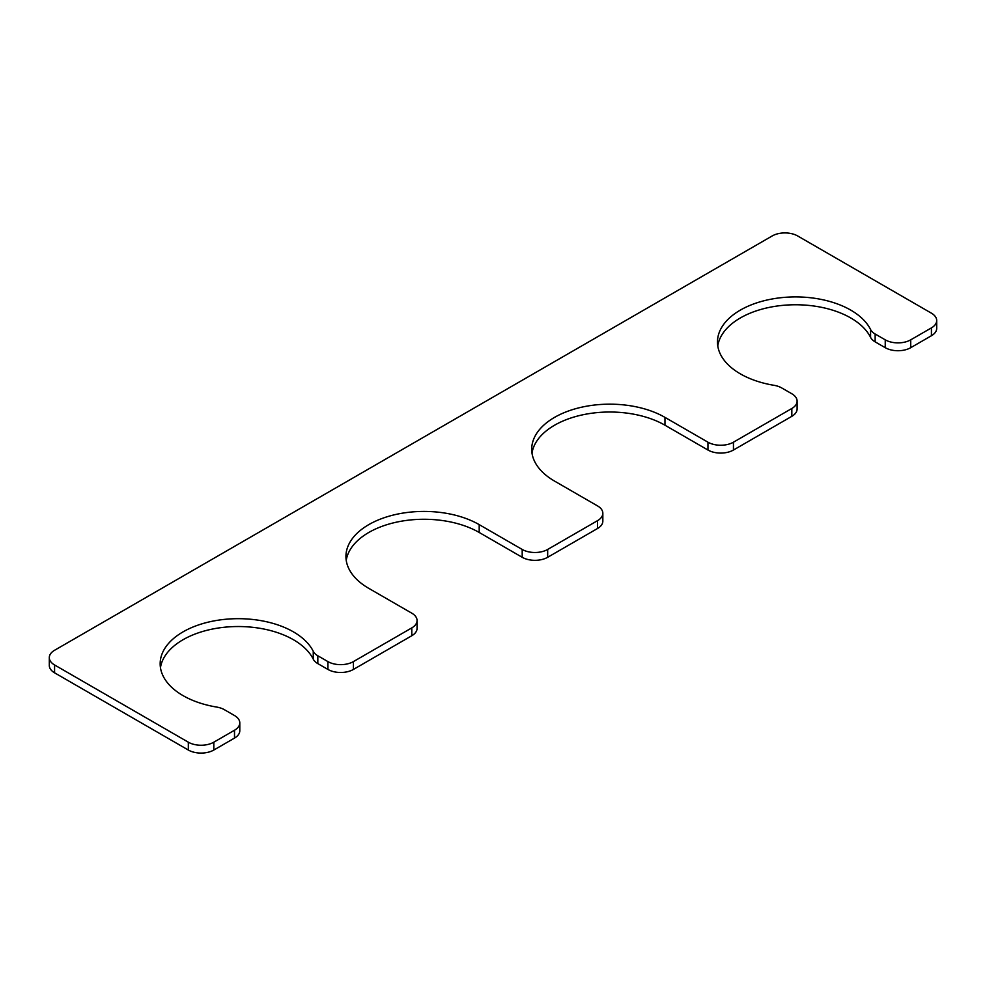 <?xml version="1.0" encoding="UTF-8"?>
<svg xmlns="http://www.w3.org/2000/svg" width="986" height="986" viewBox="0 0 986 986"><rect width="100%" height="100%" fill="white"/><g stroke="black" fill="none" stroke-linecap="round" stroke-linejoin="round"><path stroke-width="1.48" d="M353.407 661.606L411.791 627.897A18.019 10.402 0 0 0 417.066 620.539A18.019 10.402 0 0 0 411.791 613.181L368.801 588.371A78.067 45.073 180 0 1 345.938 556.498A78.067 45.073 180 0 1 394.129 514.852A78.067 45.073 180 0 1 479.196 524.626L522.198 549.448A18.019 10.402 0 0 0 547.674 549.448L597.565 520.645A18.019 10.402 0 0 0 602.84 513.287A18.019 10.402 0 0 0 597.565 505.929L554.576 481.106A78.067 45.073 0 0 1 531.7 449.234A78.067 45.073 0 0 1 579.891 407.6A78.067 45.073 0 0 1 664.971 417.374L707.96 442.196A18.019 10.402 0 0 0 733.448 442.196L791.832 408.487A18.019 10.402 0 0 0 797.107 401.129A18.019 10.402 0 0 0 791.832 393.771L781.725 387.942A18.019 10.402 0 0 0 773.973 385.304A78.067 45.073 0 0 1 717.475 341.982A78.067 45.073 0 0 1 784.646 297.353A78.067 45.073 0 0 1 870.576 329.534L870.576 337.372A18.019 10.402 0 0 0 875.149 341.859L885.243 347.688A18.019 10.402 0 0 0 910.719 347.688L931.425 335.733A18.019 10.402 0 0 0 936.7 328.375L936.7 320.536A18.019 10.402 0 0 0 931.425 313.178L797.662 235.962A18.019 10.402 0 0 0 772.186 235.962L54.575 650.267A18.019 10.402 0 0 0 49.3 657.625A18.019 10.402 0 0 0 54.575 664.971L188.338 742.199A18.019 10.402 0 0 0 213.814 742.199L234.508 730.244A18.019 10.402 0 0 0 239.795 722.886A18.019 10.402 0 0 0 234.508 715.54L224.414 709.71A18.019 10.402 0 0 0 216.661 707.061A78.067 45.073 180 0 1 160.163 663.751A78.067 45.073 180 0 1 227.335 619.122A78.067 45.073 180 0 1 313.252 651.29A18.019 10.402 0 0 0 317.825 655.776L327.931 661.606A18.019 10.402 0 0 0 353.407 661.606L353.407 669.445A18.019 10.402 0 0 1 327.931 669.445L317.825 663.615A18.019 10.402 0 0 1 313.252 659.141A78.067 45.073 180 0 0 230.712 626.739A78.067 45.073 180 0 0 160.459 667.67M870.576 329.534A18.019 10.402 0 0 0 875.149 334.007L885.243 339.837A18.019 10.402 0 0 0 910.719 339.837L931.425 327.894A18.019 10.402 0 0 0 936.7 320.536M49.3 657.625L49.3 665.464A18.019 10.402 0 0 0 54.575 672.822L188.338 750.038A18.019 10.402 0 0 0 213.814 750.038L234.508 738.095A18.019 10.402 0 0 0 239.795 730.737L239.795 722.886M411.791 627.897L411.791 635.736L353.407 669.445M411.791 635.736A18.019 10.402 0 0 0 417.066 628.39L417.066 620.539M346.234 560.418A78.067 45.073 180 0 1 397.296 521.988A78.067 45.073 180 0 1 479.196 532.465L522.198 557.287A18.019 10.402 0 0 0 547.674 557.287L597.565 528.484A18.019 10.402 0 0 0 602.84 521.126L602.84 513.287M664.971 417.374L664.971 425.212A78.067 45.073 0 0 0 583.071 414.736A78.067 45.073 0 0 0 531.996 453.166M664.971 425.212L707.96 450.035A18.019 10.402 0 0 0 733.448 450.035L791.832 416.326A18.019 10.402 0 0 0 797.107 408.968L797.107 401.129M870.576 337.372A78.067 45.073 0 0 0 788.036 304.97A78.067 45.073 0 0 0 717.771 345.913M885.243 339.837L885.243 347.688M875.149 334.007L875.149 341.859M910.719 339.837L910.719 347.688M931.425 327.894L931.425 335.733M54.575 664.971L54.575 672.822M188.338 742.199L188.338 750.038M213.814 742.199L213.814 750.038M234.508 730.244L234.508 738.095M313.252 651.29L313.252 659.141M317.825 655.776L317.825 663.615M327.931 661.606L327.931 669.445M479.196 524.626L479.196 532.465M522.198 549.448L522.198 557.287M547.674 549.448L547.674 557.287M597.565 520.645L597.565 528.484M707.96 442.196L707.96 450.035M733.448 442.196L733.448 450.035M791.832 408.487L791.832 416.326"/></g></svg>
